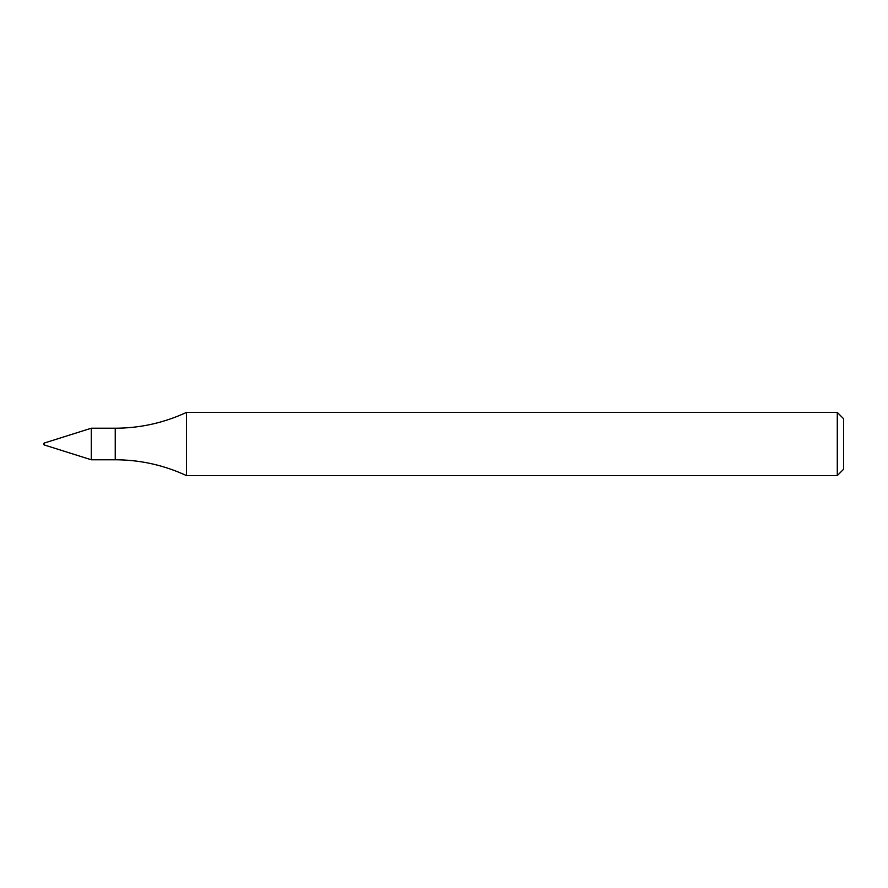 <?xml version="1.0" encoding="UTF-8"?>
<svg xmlns="http://www.w3.org/2000/svg" width="888" height="888" viewBox="0 0 888 888"><rect width="100%" height="100%" fill="white"/><g stroke="black" fill="none" stroke-linecap="round" stroke-linejoin="round"><path stroke-width="1.33" d="M44.4 444.999L91.286 459.784L91.286 428.216L91.286 459.784L115.24 459.784C140.115 459.851 163.847 465.112 186.436 475.58L186.436 412.421C163.847 422.888 140.115 428.149 115.24 428.216L91.286 428.216L44.4 443.001A1.054 1.054 0 0 0 44.4 444.999L44.4 443.001M837.284 475.58L837.284 412.421L843.6 418.736L843.6 469.264L837.284 475.58L186.436 475.58M115.24 459.784L115.24 428.216M837.284 412.421L186.436 412.421"/></g></svg>
